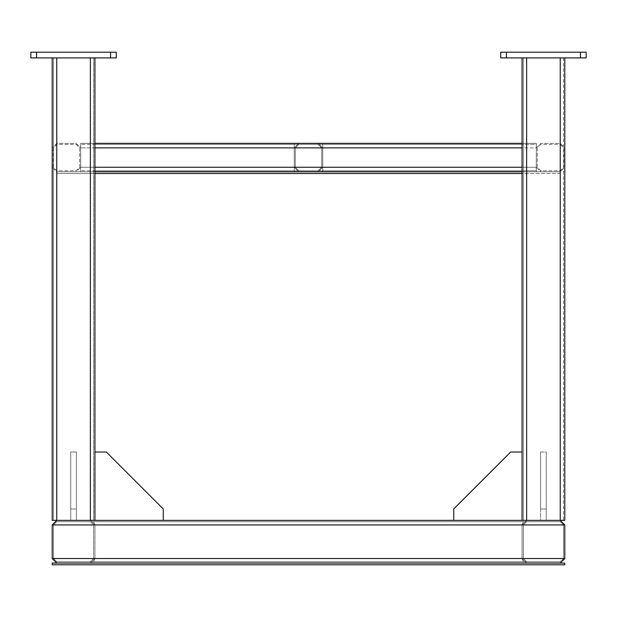 <?xml version="1.0" encoding="UTF-8"?>
<svg xmlns="http://www.w3.org/2000/svg" width="617" height="617" viewBox="0 0 617 617"><rect width="100%" height="100%" fill="white"/><g stroke="black" fill="none" stroke-linecap="round" stroke-linejoin="round"><path stroke-width="0.46" stroke-dasharray="3.08 2.31" d="M90.367 563.082L94.925 558.524L94.925 524.928L90.367 520.37L56.764 520.37L52.206 524.928L52.206 558.524L56.764 563.082L560.236 563.082L56.764 563.082L90.367 563.082L94.925 558.524L90.367 563.082L56.764 563.082L52.206 558.524L52.206 524.928L56.764 520.37L526.633 520.37L90.367 520.37L94.925 524.928L94.925 558.524L90.367 563.082L94.925 558.524L94.925 524.928L90.367 520.37L56.764 520.37L90.367 520.37L94.925 524.928L94.925 558.524L90.367 563.082L560.236 563.082L564.794 558.524L564.794 524.928L560.236 520.37L52.206 520.37L93.614 520.37L52.206 520.37L52.206 57.905L52.206 520.37L52.206 57.905L94.925 57.905L94.925 520.37L56.764 520.37L90.367 520.37L94.925 524.928L94.925 558.524L93.56 561.771L94.925 558.524L94.925 524.928L90.367 520.37L526.633 520.37L522.075 524.928L522.075 558.524L526.633 563.082L522.075 558.524L526.633 563.082L560.236 563.082L526.633 563.082L522.075 558.524L522.075 524.928L526.633 520.37L560.236 520.37L526.633 520.37L522.075 524.928L522.075 558.524L522.075 524.928L526.633 520.37L560.236 520.37L564.794 524.928L564.794 558.524L560.236 563.082L526.633 563.082L522.075 558.524L526.633 563.082L90.367 563.082M560.236 561.771L563.483 558.524L563.483 524.928L560.236 521.681L56.764 521.681L53.517 524.928L53.517 558.524L56.764 561.771L90.367 561.771L93.614 558.524L93.614 524.928L90.367 521.681L56.764 521.681L560.236 521.681L526.633 521.681L523.386 524.928L523.386 558.524L526.633 561.771L90.367 561.771L560.236 561.771L56.764 561.771L53.517 558.524L53.517 524.928L56.764 521.681L90.367 521.681L93.614 524.928L93.614 558.524L90.367 561.771L56.764 561.771L560.236 561.771L563.483 558.524L560.236 561.771L526.633 561.771L560.236 561.771L526.633 561.771L523.386 558.524L526.633 561.771L523.386 558.524L523.386 524.928L523.386 558.524L523.386 524.928L526.633 521.681L90.367 521.681L526.633 521.681L523.386 524.928L526.633 521.681L560.236 521.681L526.633 521.681L560.236 521.681L563.483 524.928L560.236 521.681L563.483 524.928L563.483 558.524L563.483 524.928L563.483 558.524L560.236 561.771M564.794 57.905L564.794 520.37L564.794 57.905L522.075 57.905L564.794 57.905L560.236 57.905L564.794 57.905L564.794 520.37L522.075 520.37L563.483 520.37L522.075 520.37L522.075 452.022L510.683 452.022L453.734 508.979L453.734 520.37L522.075 520.37L522.075 452.022L510.683 452.022L453.734 508.979L453.734 520.37L522.075 520.37L522.075 452.022L510.683 452.022L453.734 508.979L453.734 520.37L522.075 520.37L522.075 452.022M53.517 558.524L56.764 561.771L53.517 558.524L53.517 524.928L56.764 521.681L90.367 521.681L93.614 524.928L93.614 558.524L90.367 561.771L56.764 561.771L90.367 561.771L93.614 558.524L93.614 524.928L90.367 521.681L56.764 521.681L53.517 524.928L53.517 558.524L563.483 558.524L53.517 558.524M94.925 452.022L94.925 57.905L90.367 57.905L94.925 57.905L94.925 520.37L163.266 520.37L163.266 508.979L106.317 452.022L94.925 452.022L94.925 520.37L163.266 520.37L163.266 508.979L106.317 452.022L94.925 452.022L94.925 520.37L163.266 520.37L163.266 508.979L106.317 452.022L94.925 452.022L94.925 520.37L163.266 520.37M94.925 57.905L52.206 57.905M93.614 57.905L93.614 520.37L93.614 57.905L56.764 57.905L93.614 57.905L93.614 520.37L93.614 57.905M53.517 57.905L53.517 520.37L56.764 520.37L53.517 520.37L53.517 57.905L56.764 57.905L53.517 57.905L53.517 520.37L53.517 57.905M522.075 57.905L563.483 57.905L522.075 57.905L522.075 520.37L522.075 57.905L522.075 520.37L453.734 520.37M563.483 57.905L563.483 520.37L560.236 520.37L563.483 520.37L563.483 57.905M523.386 57.905L523.386 520.37L560.236 520.37L523.386 520.37L523.386 57.905L526.633 57.905L523.386 57.905L523.386 520.37L523.386 57.905M94.925 143.337L94.925 171.811L94.925 143.337L94.925 170.786L94.925 143.337L522.075 143.337L522.075 167.253L522.075 143.337L94.925 143.337L522.075 143.337L522.075 170.786L522.075 143.337M90.367 57.905L90.367 520.37L90.367 57.905L90.367 520.37L90.367 57.905L90.367 520.37L90.367 57.905L56.764 57.905L90.367 57.905L90.367 520.37L526.633 520.37L522.075 524.928L526.633 520.37L526.633 57.905L560.236 57.905L526.633 57.905L526.633 520.37L526.633 57.905M522.075 558.524L522.075 524.928L522.075 558.524L523.44 561.771L522.075 558.524L522.075 524.928L523.44 521.681L522.075 524.928L522.075 558.524L94.925 558.524L94.925 524.928L93.56 521.681L94.925 524.928L94.925 558.524L522.075 558.524M523.44 561.771L93.56 561.771L523.44 561.771M523.44 521.681L93.56 521.681L523.44 521.681M94.925 171.811L94.925 173.516L94.925 171.811L94.925 173.516L56.764 173.516L522.075 173.516L522.075 171.811L94.925 171.811L94.925 167.253L94.925 171.811L56.764 171.811L52.206 167.253L52.206 147.887L56.764 143.337L76.13 143.337L80.688 147.887L80.688 167.253L80.688 144.363L80.688 171.811L80.688 143.337L80.688 167.253L76.13 171.811L56.764 171.811L52.206 167.253L52.206 147.887L56.764 143.337L76.13 143.337L80.688 147.887L80.688 167.253L76.13 171.811L56.764 171.811L522.075 171.811L522.075 167.253L522.075 171.811L94.925 171.811L522.075 171.811L522.075 147.887L522.075 170.786L94.925 170.786L94.925 147.887L94.925 170.786L522.075 170.786L522.075 144.363L94.925 144.363L94.925 147.887L94.925 144.363L522.075 144.363L522.075 167.253L94.925 167.253L94.925 147.887L94.925 167.253L522.075 167.253L94.925 167.253M294.263 147.887L294.263 170.786L80.688 170.786L294.263 170.786L294.263 144.363L80.688 144.363L294.263 144.363L294.263 171.811L294.263 143.337L294.263 167.253L294.263 147.887L298.821 143.337L294.263 147.887L80.688 147.887L294.263 147.887M294.263 171.811L80.688 171.811L294.263 171.811M294.263 143.337L80.688 143.337L294.263 143.337M522.075 144.363L94.925 144.363L522.075 144.363M522.075 170.786L94.925 170.786L522.075 170.786M580.458 52.206L580.458 57.905L580.458 52.206L586.15 52.206L580.458 52.206L580.458 57.905L586.15 57.905L586.15 52.206L586.15 57.905L580.458 57.905L586.15 57.905L586.15 52.206L500.719 52.206L500.719 57.905L580.458 57.905L500.719 57.905L500.719 52.206L500.719 57.905L506.418 57.905L506.418 52.206L580.458 52.206L500.719 52.206L506.418 52.206L506.418 57.905L506.418 52.206M580.458 57.905L506.418 57.905M36.542 57.905L110.582 57.905L30.85 57.905L30.85 52.206L30.85 57.905L36.542 57.905L36.542 52.206L110.582 52.206L30.85 52.206L36.542 52.206L30.85 52.206L30.85 57.905L36.542 57.905L36.542 52.206L36.542 57.905L116.281 57.905L116.281 52.206L116.281 57.905L110.582 57.905L116.281 57.905L116.281 52.206L36.542 52.206M536.312 147.887L540.87 143.337L560.236 143.337L564.794 147.887L564.794 167.253L560.236 171.811L540.87 171.811L536.312 167.253L536.312 147.887L540.87 143.337L560.236 143.337L564.794 147.887L564.794 167.253L560.236 171.811L540.87 171.811L536.312 167.253L536.312 147.887L536.312 170.786L322.737 170.786L322.737 167.253L318.179 171.811L298.821 171.811L294.263 167.253L298.821 171.811L318.179 171.811L322.737 167.253L322.737 147.887L322.737 167.253L322.737 147.887L318.179 143.337L322.737 147.887L322.737 170.786L536.312 170.786L536.312 144.363L322.737 144.363L322.737 147.887L322.737 144.363L536.312 144.363L536.312 167.253L536.312 143.337L536.312 147.887L322.737 147.887L322.737 171.811L322.737 143.337L322.737 147.887L536.312 147.887M560.236 144.363L563.768 147.887L563.768 167.253L560.236 170.786L540.87 170.786L537.338 167.253L537.338 147.887L540.87 144.363L560.236 144.363L563.768 147.887L563.768 167.253L560.236 170.786L540.87 170.786L537.338 167.253L537.338 147.887L540.87 144.363L560.236 144.363M76.13 144.363L79.662 147.887L79.662 167.253L76.13 170.786L56.764 170.786L53.232 167.253L53.232 147.887L56.764 144.363L76.13 144.363L79.662 147.887L79.662 167.253L76.13 170.786L56.764 170.786L53.232 167.253L53.232 147.887L56.764 144.363L76.13 144.363M321.712 167.253L321.712 147.887L321.712 167.253L318.179 170.786L321.712 167.253M298.821 170.786L318.179 170.786L298.821 170.786L295.288 167.253L298.821 170.786M295.288 147.887L295.288 167.253L295.288 147.887L298.821 144.363L295.288 147.887M318.179 144.363L298.821 144.363L318.179 144.363L321.712 147.887L318.179 144.363M318.179 143.337L298.821 143.337L318.179 143.337M536.312 171.811L536.312 167.253L536.312 171.811L322.737 171.811L536.312 171.811M536.312 143.337L322.737 143.337L536.312 143.337M76.415 520.37L70.716 520.37L70.716 452.022L70.716 520.37L70.716 452.022L70.716 520.37L76.415 520.37L76.415 508.979L70.716 508.979L76.415 508.979L76.415 452.022L70.716 452.022L76.415 452.022L76.415 520.37L70.716 520.37L76.415 520.37L76.415 452.022L70.716 452.022L76.415 452.022L76.415 520.37M546.284 452.022L546.284 520.37L546.284 452.022L546.284 520.37L546.284 452.022L540.585 452.022L540.585 520.37L546.284 520.37L540.585 520.37L540.585 452.022L546.284 452.022M540.585 508.979L546.284 508.979L540.585 508.979L540.585 452.022L540.585 508.979M540.585 520.37L546.284 520.37L540.585 520.37M52.206 564.794L52.206 563.082L564.794 563.082L564.794 564.794L52.206 564.794M522.075 171.811L560.236 171.811L522.075 171.811L522.075 173.516L560.236 173.516L560.236 171.811L560.236 173.516L522.075 173.516L522.075 171.811M56.764 173.516L56.764 171.811L56.764 173.516M564.794 558.524L52.206 558.524M564.794 524.928L52.206 524.928M522.075 524.928L94.925 524.928L522.075 524.928M523.386 558.524L93.614 558.524L523.386 558.524M523.386 524.928L93.614 524.928L523.386 524.928M563.483 524.928L53.517 524.928L563.483 524.928M56.764 57.905L56.764 520.37M560.236 57.905L560.236 520.37M522.075 147.887L94.925 147.887M294.263 167.253L80.688 167.253L294.263 167.253M110.582 57.905L110.582 52.206M536.312 167.253L322.737 167.253L536.312 167.253"/><path stroke-width="0.93" d="M560.236 563.082L564.794 558.524L564.794 524.928L560.236 520.37L564.794 524.928L564.794 558.524L560.236 563.082M56.764 563.082L52.206 558.524L52.206 524.928L56.764 520.37L52.206 524.928L52.206 558.524L56.764 563.082M52.206 57.905L52.206 520.37L564.794 520.37L564.794 57.905M90.367 57.905L90.367 520.37L94.925 520.37L94.925 57.905M522.075 57.905L522.075 143.337L94.925 143.337M522.075 143.337L522.075 520.37L526.633 520.37L526.633 57.905M94.925 167.253L522.075 167.253L522.075 171.811L94.925 171.811L94.925 173.516L522.075 173.516L522.075 171.811L94.925 171.811M506.418 57.905L500.719 57.905L500.719 52.206L506.418 52.206L506.418 57.905L580.458 57.905L580.458 52.206L586.15 52.206L586.15 57.905L580.458 57.905M506.418 52.206L580.458 52.206M36.542 57.905L30.85 57.905L30.85 52.206L36.542 52.206L36.542 57.905L110.582 57.905L110.582 52.206L116.281 52.206L116.281 57.905L110.582 57.905M36.542 52.206L110.582 52.206M522.075 452.022L510.683 452.022L453.734 508.979L453.734 520.37M163.266 520.37L163.266 508.979L106.317 452.022L94.925 452.022M564.794 564.794L564.794 563.082L52.206 563.082L52.206 564.794L564.794 564.794M52.206 558.524L564.794 558.524M52.206 524.928L564.794 524.928M56.764 57.905L56.764 520.37M560.236 57.905L560.236 520.37M522.075 147.887L94.925 147.887"/></g></svg>
